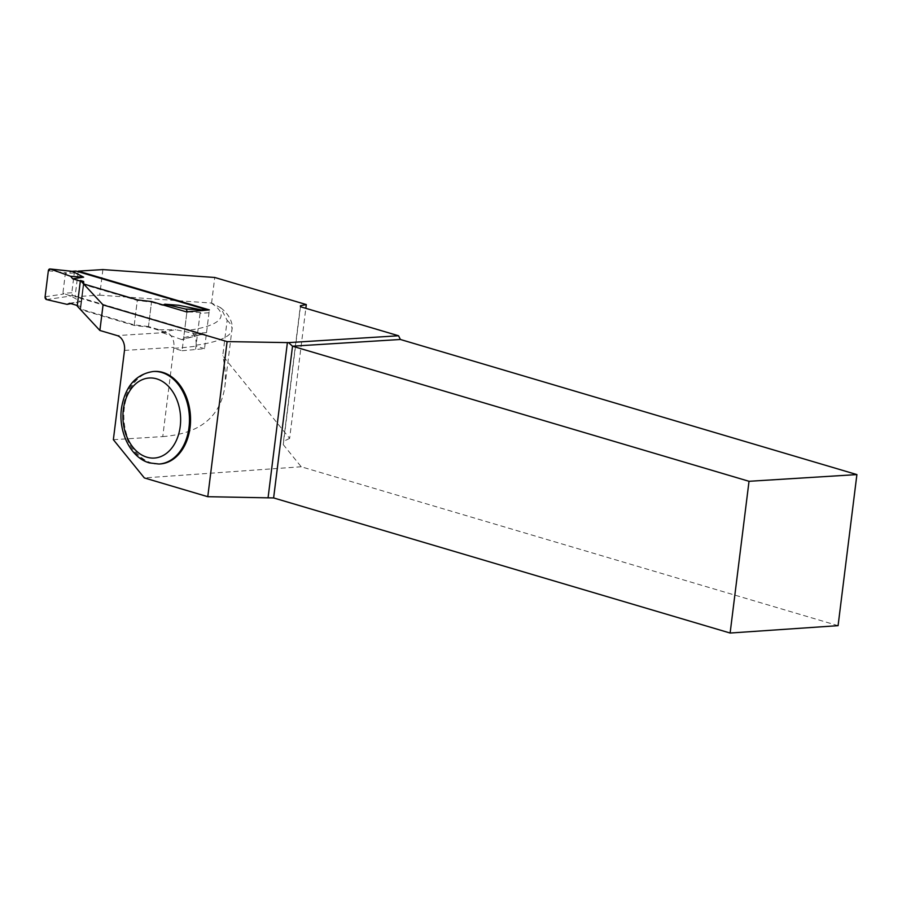 <?xml version="1.0" encoding="UTF-8"?>
<svg xmlns="http://www.w3.org/2000/svg" width="902" height="902" viewBox="0 0 902 902"><rect width="100%" height="100%" fill="white"/><g stroke="black" fill="none" stroke-linecap="round" stroke-linejoin="round"><path stroke-width="0.68" stroke-dasharray="4.51 3.38" d="M75.385 271.164A2.345 1.68 -93.6 0 0 74.291 272.911L71.822 292.767A2.345 1.68 -93.6 0 0 73.197 295.54L204.574 334.428A2.345 1.68 -93.6 0 0 205.013 334.473A2.345 1.68 -93.6 0 0 206.524 332.635L209.005 312.78A2.345 1.68 -93.6 0 0 207.697 310.017M206.524 332.635L197.594 333.188L200.436 334.687L175.608 329.715L161.379 332.274L159.316 329.771L175.608 329.715M83.548 282.022L80.504 306.454L77.29 305.496L80.504 306.454L83.548 282.022L80.334 281.063L83.548 282.022L83.706 284.581L137.296 300.445L151.513 302.136L148.469 326.558L159.316 329.771M148.469 326.558L134.251 324.878L80.661 309.014L80.504 306.454M69.657 303.241L80.594 301.595L70.931 295.98L62.892 293.319L65.361 273.464L72.521 271.389M151.513 302.136L162.36 305.338L178.652 305.282M205.013 334.473L199.917 334.8L204.574 334.428M197.594 333.188L200.075 313.332L203.48 310.254M83.706 284.581L80.661 309.014M134.251 324.878L137.296 300.445M46.554 299.565L70.931 295.98M45.1 296.758L63.602 294.041M80.594 301.595L70.897 303.602M48.336 270.803L66.252 272.708M102.896 269.585L99.705 295.157L75.069 296.69L188.631 330.301C193.986 332.59 196.489 337.551 196.129 345.184L196.005 346.142A205.182 36.204 -172.9 0 1 173.759 348.296L182.069 350.754L186.894 312.013L183.692 337.776L198.124 333.853M183.692 337.776A2.345 1.68 86.4 0 1 182.418 339.58A2.345 1.68 86.4 0 1 181.663 339.558L200.695 334.383M181.663 339.558L161.379 332.274M163.149 304.977L162.36 305.338M188.067 311.878L200.785 312.532M78.181 271.694L75.069 296.69M99.705 295.157L211.575 303.061L220.584 307.683L227.146 320.334L222.738 355.794L289.632 438.395L305.834 308.326M113.359 439.68L162.755 436.602L173.872 347.338A12.504 8.986 -93.6 0 0 166.52 332.5L148.402 327.133L134.184 325.453L80.582 309.589L80.436 307.018L77.222 306.071M162.755 436.602C199.59 433.67 220.28 417.096 224.823 386.902C225.985 377.464 225.286 367.091 222.738 355.794M211.575 303.061L214.755 277.478M160.082 463.955A46.352 33.295 86.4 0 1 123.969 419.757A46.352 33.295 86.4 0 1 154.321 371.432M289.632 438.395L283.499 441.371L300.389 305.744M838.082 625.661L301.212 466.774L283.273 444.618L283.499 441.371M301.212 466.774L144.343 477.925M283.273 444.618L300.445 306.725M182.069 350.754L204.529 348.668L209.354 309.916M195.599 349.221L200.424 310.468M148.402 327.133L151.581 301.561M134.184 325.453L137.375 299.87M80.582 309.589L83.773 284.006M80.436 307.018L83.627 281.447M204.529 348.668L196.005 346.142M73.197 295.54L69.059 295.8M71.822 292.767L62.892 293.319M74.291 272.911L65.361 273.464M209.005 312.78L200.075 313.332M196.129 345.184A205.182 36.204 7.1 0 0 231.961 329.636A205.182 36.204 7.1 0 0 227.146 320.334M211.181 303.027A192.667 33.994 -172.9 0 1 188.631 330.301M166.52 332.5L117.136 335.578M124.487 350.416L173.872 347.338M159 464.023A46.352 33.295 86.4 0 1 150.476 463.03A46.352 33.295 86.4 0 1 122.785 413.894A46.352 33.295 86.4 0 1 153.239 371.5M72.025 271.299L70.717 271.378M200.323 334.721L182.418 339.58M224.823 386.902L231.961 329.636C233.257 324.213 230.066 314.956 220.584 307.683"/><path stroke-width="1.35" d="M207.697 310.017A2.345 1.68 -93.6 0 0 207.618 309.995L76.242 271.119A2.345 1.68 -93.6 0 0 75.813 271.062A2.345 1.68 -93.6 0 0 75.385 271.164M67.143 304.38L46.554 299.565A2.345 1.68 -93.6 0 1 45.1 296.758L48.336 270.803A2.345 1.68 86.4 0 1 50.05 268.965A2.345 1.68 86.4 0 1 50.354 269.033L48.336 270.803L45.1 296.758L46.554 299.565L67.143 304.38L69.657 303.241L77.29 305.496L69.657 303.241L67.143 304.38L70.897 303.602M72.521 271.389L83.638 277.173L70.638 276.305L72.701 278.808L83.638 277.173M70.638 276.305L50.354 269.033L70.638 276.305L72.701 278.808L80.334 281.063L72.701 278.808M305.834 308.326L306.308 304.572L214.755 277.478L102.896 269.585L78.249 271.119L209.354 309.916L186.917 311.821A2.345 1.68 -93.6 0 0 185.474 309.014L164.874 304.2L178.652 305.282L203.378 310.288M164.874 304.2L163.149 304.977M186.917 311.821L188.067 311.878M50.354 269.033L73.975 271.547M185.474 309.014L203.739 309.95M186.894 312.013L151.581 301.561L137.375 299.87L83.773 284.006L83.627 281.447L80.413 280.499L77.222 306.071L99.874 330.47L117.136 335.578A12.504 8.986 -93.6 0 1 124.487 350.416L113.359 439.68L144.343 477.925L207.776 496.698L227.101 341.599L103.065 304.899L80.413 280.499M306.308 304.572L300.389 305.744L300.445 306.725L398.56 335.769L288.516 342.625L227.101 341.599M78.249 271.119L78.181 271.694M99.874 330.47L103.065 304.899M162.834 372.413A46.352 33.295 86.4 0 1 190.525 421.55A46.352 33.295 86.4 0 1 160.082 463.955L159 464.023A46.352 33.295 86.4 0 0 189.443 421.617A46.352 33.295 86.4 0 0 161.751 372.481A46.352 33.295 86.4 0 0 153.239 371.5L154.321 371.432A46.352 33.295 86.4 0 1 162.834 372.413M856.9 474.587L749.021 481.296L730.124 633.035L838.082 625.661L856.9 474.587L400.398 339.479L292.519 346.199L273.622 497.938L207.776 496.698M287.411 342.489L268.131 497.295M288.516 342.625L292.519 346.199L749.021 481.296M730.124 633.035L273.622 497.938M398.56 335.769L400.398 339.479M207.618 309.995L203.48 310.254M76.242 271.119L72.476 271.344M146.891 457.19A40.094 28.796 -93.6 0 0 178.844 405.731A40.094 28.796 -93.6 0 0 129.584 391.152A40.094 28.796 -93.6 0 0 146.891 457.19M75.813 271.062L72.025 271.299M73.524 271.457L50.05 268.965M153.239 371.5C136.067 374.15 125.547 386.045 121.657 407.174C117.722 430.987 130.305 457.72 149.461 462.918L159 464.023"/></g></svg>
